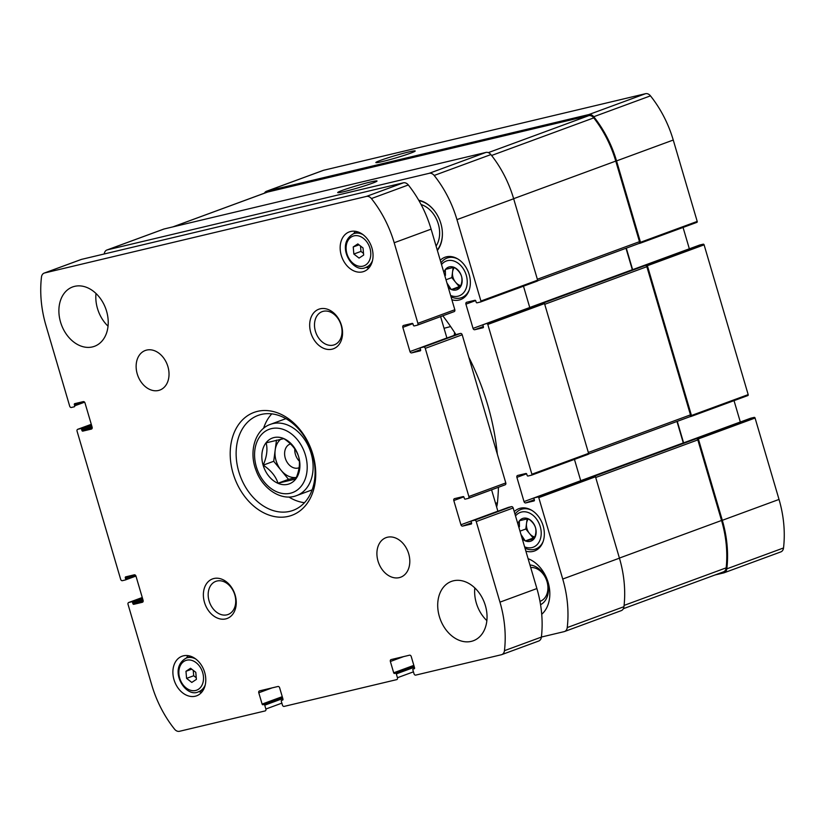 <?xml version="1.0" encoding="UTF-8"?>
<svg xmlns="http://www.w3.org/2000/svg" width="825" height="825" viewBox="0 0 825 825"><rect width="100%" height="100%" fill="white"/><g stroke="black" fill="none" stroke-linecap="round" stroke-linejoin="round"><path stroke-width="1.24" d="M448.284 287.502A12.055 8.993 -110.2 0 0 451.162 289.41L451.471 289.544A12.055 8.993 -110.2 0 0 459.989 287.512L460.185 287.265A12.055 8.993 -110.2 0 0 461.588 276.53L461.474 276.158A12.055 8.993 -110.2 0 0 454.358 267.455L454.049 267.321A12.055 8.993 -110.2 0 0 445.531 269.352L445.335 269.6A12.055 8.993 -110.2 0 0 443.871 272.528M451.471 289.544L459.989 287.512M460.185 287.265C461.887 283.253 462.361 279.675 461.588 276.53M461.474 276.158C460.35 272.817 457.978 269.909 454.358 267.455M445.335 269.6L445.448 275.416M454.049 267.321L445.531 269.352M522.266 538.88A12.055 8.993 -110.2 0 0 525.143 540.788L525.453 540.922A12.055 8.993 -110.2 0 0 533.981 538.89L534.167 538.643A12.055 8.993 -110.2 0 0 535.569 527.907L535.456 527.536A12.055 8.993 -110.2 0 0 528.34 518.832L528.031 518.698A12.055 8.993 -110.2 0 0 519.513 520.73L519.317 520.977A12.055 8.993 -110.2 0 0 517.863 523.906M525.453 540.922L533.981 538.89M534.167 538.643C535.868 534.631 536.343 531.053 535.569 527.907M535.456 527.536C534.342 524.195 531.97 521.287 528.34 518.832M519.317 520.977L519.441 526.793M528.031 518.698L519.513 520.73M640.221 243.21L696.826 222.379A0.846 0.629 -110.2 0 0 697.208 221.42L673.252 140.033A99.516 74.188 -110.2 0 0 650.461 95.855A6.322 4.713 -110.2 0 0 645.521 93.699L323.647 170.259A6.322 4.713 -110.2 0 0 323.245 170.383L266.537 191.256A6.322 4.713 -110.2 0 0 264.423 193.194M689.349 248.83A1.691 1.258 -110.2 0 1 689.339 248.789L683.059 227.453M691.195 416.408L747.801 395.577A0.846 0.629 -110.2 0 0 748.182 394.618L704.096 244.839A0.846 0.629 -110.2 0 0 703.24 244.179L699.713 245.025A0.846 0.629 -110.2 0 0 699.61 245.056M740.324 422.029A1.691 1.258 -110.2 0 1 740.314 421.988L734.033 400.651M780.419 552.028A6.322 4.713 -110.2 0 0 780.821 551.904A6.322 4.713 -110.2 0 0 783.523 547.965A99.516 74.188 -110.2 0 0 779.027 499.434L755.071 418.038A0.846 0.629 -110.2 0 0 754.215 417.378L750.688 418.223A0.846 0.629 -110.2 0 0 750.585 418.254M525.876 551.131A22.564 16.82 -110.2 0 0 534.538 550.976A22.564 16.82 -110.2 0 0 542.86 524.947A22.564 16.82 -110.2 0 0 520.389 508.2A22.564 16.82 -110.2 0 0 518.956 508.633A22.564 16.82 -110.2 0 0 514.253 511.665M451.883 299.753A22.564 16.82 -110.2 0 0 460.556 299.599A22.564 16.82 -110.2 0 0 468.878 273.57A22.564 16.82 -110.2 0 0 446.397 256.822A22.564 16.82 -110.2 0 0 444.964 257.256A22.564 16.82 -110.2 0 0 440.272 260.288M541.716 614.295A31.628 23.574 -110.2 0 0 548.666 584.368A31.628 23.574 -110.2 0 0 528.093 558.669M418.718 200.227A29.514 22.007 69.8 0 1 439.983 220.863A29.514 22.007 69.8 0 1 437.374 250.439M496.629 506.983A25.297 18.862 -110.2 0 0 497.465 502.549A208.735 155.605 -110.2 0 0 498.465 487.266M497.341 454.183A208.735 155.605 -110.2 0 0 468.806 357.235M456.008 334.713A208.735 155.605 -110.2 0 0 442.808 315.8M541.386 637.044L564.135 631.641A6.322 4.713 -110.2 0 0 564.537 631.517A6.322 4.713 -110.2 0 0 567.239 627.567A99.516 74.188 -110.2 0 0 562.732 579.037L538.777 497.65A0.846 0.629 -110.2 0 0 537.931 496.99L534.404 497.826A0.846 0.629 -110.2 0 0 534.023 498.785L534.383 499.991A0.846 0.629 -110.2 0 1 534.002 500.94L525.721 502.92L534.311 499.754M699.713 245.025L486.956 323.792A0.846 0.629 -110.2 0 1 487.802 324.452L531.888 474.231A0.846 0.629 -110.2 0 1 531.506 475.179L527.979 476.025A0.846 0.629 -110.2 0 1 527.134 475.355L526.773 474.148A0.846 0.629 -110.2 0 0 525.927 473.488L517.636 475.458A1.691 1.258 -110.2 0 0 516.893 477.366L524.019 501.59A1.691 1.258 -110.2 0 0 525.721 502.92M483.429 324.627A0.846 0.629 -110.2 0 0 483.048 325.586L483.409 326.793A0.846 0.629 -110.2 0 1 483.027 327.752L474.746 329.722L483.337 326.556M480.645 301.94L537.25 281.108A0.846 0.629 -110.2 0 0 537.622 280.16L513.666 198.763L456.957 219.636L480.913 301.032A0.846 0.629 -110.2 0 1 480.532 301.981L477.005 302.827A0.846 0.629 -110.2 0 1 476.159 302.156L475.798 300.95A0.846 0.629 -110.2 0 0 474.952 300.29L466.661 302.259A1.691 1.258 -110.2 0 0 465.919 304.167L473.045 328.391A1.691 1.258 -110.2 0 0 474.746 329.722M456.957 219.636A99.516 74.188 -110.2 0 0 434.167 175.457A6.322 4.713 -110.2 0 0 429.237 173.302L107.353 249.862A6.322 4.713 -110.2 0 0 106.951 249.985A6.322 4.713 -110.2 0 0 104.249 253.935A99.516 74.188 -110.2 0 0 104.249 253.966M714.976 574.984L723.711 572.901A6.322 4.713 -110.2 0 0 724.113 572.777A6.322 4.713 -110.2 0 0 726.815 568.837A99.516 74.188 -110.2 0 0 722.318 520.307L698.363 438.91A0.846 0.629 -110.2 0 0 697.507 438.25L594.639 476.118A0.846 0.629 -110.2 0 1 595.495 476.778L619.441 558.164L562.732 579.037M689.762 416.759L691.092 416.45A0.846 0.629 -110.2 0 0 691.463 415.491L647.388 265.712A0.846 0.629 -110.2 0 0 646.532 265.052L543.665 302.919A0.846 0.629 -110.2 0 1 544.521 303.579L588.596 453.358A0.846 0.629 -110.2 0 1 588.225 454.307L531.62 475.138M638.787 243.561L640.118 243.251A0.846 0.629 -110.2 0 0 640.489 242.292L616.543 160.906A99.516 74.188 -110.2 0 0 593.752 116.727A6.322 4.713 -110.2 0 0 588.813 114.572L266.939 191.132A6.322 4.713 -110.2 0 0 266.537 191.256M408.365 152.047A20.512 1.217 -16.4 0 0 386.647 158.245A20.512 1.217 -16.4 0 0 375.911 162.618A20.512 1.217 -16.4 0 0 395.876 157.926A20.512 1.217 -16.4 0 0 415.192 151.057A20.512 1.217 -16.4 0 0 408.365 152.047M676.974 421.472L683.296 442.932A1.691 1.258 -110.2 0 0 683.317 443.015M626 248.273L632.321 269.734A1.691 1.258 -110.2 0 0 632.342 269.816M620.843 610.768A6.322 4.713 -110.2 0 0 621.246 610.644A6.322 4.713 -110.2 0 0 623.947 606.695A99.516 74.188 -110.2 0 0 619.441 558.164M513.666 198.763A99.516 74.188 -110.2 0 0 490.885 154.584A6.322 4.713 -110.2 0 0 485.946 152.429L429.237 173.302M370.177 182.078A20.512 1.217 -16.4 0 0 348.459 188.275A20.512 1.217 -16.4 0 0 337.724 192.648A20.512 1.217 -16.4 0 0 357.689 187.966A20.512 1.217 -16.4 0 0 377.015 181.088A20.512 1.217 -16.4 0 0 370.177 182.078M106.951 249.985L163.67 229.113A6.322 4.713 -110.2 0 1 164.062 228.989L485.946 152.429M473.045 328.391L529.753 307.519L523.473 286.182M524.019 501.59L580.728 480.717L574.447 459.381M689.339 248.789L632.62 269.662L626.299 248.16M740.314 421.988L683.595 442.86L677.273 421.358M638.839 243.54L537.591 280.809L638.736 243.581A1.691 1.258 -110.2 0 0 639.488 241.673L615.77 161.092A99.516 74.188 -110.2 0 0 593.752 117.882A6.322 4.713 -110.2 0 0 588.761 115.665L267.578 192.06A6.322 4.713 -110.2 0 0 267.176 192.173L172.807 226.916M689.813 416.738L588.565 454.008L689.71 416.78A1.691 1.258 -110.2 0 0 690.463 414.872L646.852 266.702A1.691 1.258 -110.2 0 0 645.15 265.382M723.071 571.972A6.322 4.713 -110.2 0 0 723.473 571.859A6.322 4.713 -110.2 0 0 726.175 567.837A99.516 74.188 -110.2 0 0 721.545 520.482L697.826 439.9A1.691 1.258 -110.2 0 0 696.125 438.58M454.647 332.588A43.663 32.557 -110.2 0 0 454.224 335.373M421.101 204.538A25.297 18.862 69.8 0 1 437.673 222.069A25.297 18.862 69.8 0 1 436.085 246.056M418.956 200.661A28.813 21.481 69.8 0 1 435.208 211.839M442.282 231.062A28.813 21.481 69.8 0 1 437.25 250.006M529.949 564.981A21.089 15.716 69.8 0 1 547.542 582.491A21.089 15.716 69.8 0 1 540.55 604.694M530.692 567.518A17.665 13.169 69.8 0 1 547.068 581.831A17.665 13.169 69.8 0 1 540.251 601.239A17.665 13.169 69.8 0 1 539.962 601.342M457.803 258.978A21.089 15.716 -110.2 0 0 448.398 257.658A21.089 15.716 -110.2 0 0 447.057 258.06A21.089 15.716 -110.2 0 0 441.035 262.866M451.017 296.794A21.089 15.716 -110.2 0 0 461.629 297.639A21.089 15.716 -110.2 0 0 469.219 289.977M450.625 295.463A18.552 13.829 -110.2 0 0 467.146 279.871A18.552 13.829 -110.2 0 0 447.532 260.659A18.552 13.829 -110.2 0 0 441.53 264.577M446.964 283.027L451.162 289.41M531.795 510.355A21.089 15.716 -110.2 0 0 522.38 509.035A21.089 15.716 -110.2 0 0 521.039 509.438A21.089 15.716 -110.2 0 0 515.017 514.243M524.999 548.171A21.089 15.716 -110.2 0 0 535.611 549.017A21.089 15.716 -110.2 0 0 543.201 541.355M524.607 546.841A18.552 13.829 -110.2 0 0 541.128 531.248A18.552 13.829 -110.2 0 0 521.513 512.036A18.552 13.829 -110.2 0 0 515.522 515.955M520.946 534.404L525.143 540.788M527.123 518.853L525.803 529L533.197 538.044L534.528 537.725M528.402 518.873A10.539 7.858 -110.2 0 0 526.525 523.432A10.539 7.858 -110.2 0 0 529.495 533.528A10.539 7.858 -110.2 0 0 534.796 537.003M533.197 538.044L525.288 540.952M525.803 529L519.987 531.145M453.142 267.475L451.811 277.623L459.216 286.667L460.546 286.347M454.42 267.496A10.539 7.858 -110.2 0 0 452.543 272.054A10.539 7.858 -110.2 0 0 455.513 282.15A10.539 7.858 -110.2 0 0 460.814 285.625M459.216 286.667L451.306 289.575M451.811 277.623L446.005 279.768M266.124 442.839L283.841 438.632C291.38 443.623 296.319 449.656 298.64 456.71C300.331 463.103 299.362 470.539 295.721 479.016L278.004 483.223C275.777 476.272 270.847 470.25 263.206 465.145C266.826 456.792 267.805 449.367 266.124 442.839M277.953 483.306A24.42 18.202 69.8 0 1 261.938 458.968A24.42 18.202 69.8 0 1 273.993 437.559A24.42 18.202 69.8 0 1 299.815 462.918A24.42 18.202 69.8 0 1 277.953 483.306M282.593 700.074A0.846 0.629 69.8 0 0 282.975 699.126L279.644 687.813A1.691 1.258 69.8 0 0 277.942 686.493L259.535 690.876A1.691 1.258 69.8 0 0 258.782 692.783L262.113 704.086A0.846 0.629 69.8 0 0 262.958 704.746L263.887 704.529A0.846 0.629 69.8 0 1 264.732 705.189L265.867 709.026A1.691 1.258 69.8 0 1 265.114 710.933L179.479 731.301A6.322 4.713 69.8 0 1 174.539 729.145A99.516 74.188 69.8 0 1 151.748 684.967L128.04 604.385A1.691 1.258 69.8 0 1 128.782 602.477L131.701 601.786A0.846 0.629 69.8 0 1 132.557 602.446L132.907 603.653A0.846 0.629 69.8 0 0 133.763 604.323L142.354 602.281A1.691 1.258 69.8 0 0 143.107 600.373L135.97 576.139A1.691 1.258 69.8 0 0 134.269 574.819L125.678 576.861A0.846 0.629 69.8 0 0 125.307 577.809L125.658 579.026A0.846 0.629 69.8 0 1 125.287 579.975L122.368 580.676A1.691 1.258 69.8 0 1 120.667 579.346L77.065 431.186A1.691 1.258 69.8 0 1 77.808 429.278L80.726 428.588A0.846 0.629 69.8 0 1 81.582 429.248L81.933 430.464A0.846 0.629 69.8 0 0 82.789 431.124L91.379 429.082A1.691 1.258 69.8 0 0 92.132 427.175L84.996 402.94A1.691 1.258 69.8 0 0 83.294 401.62L74.704 403.662A0.846 0.629 69.8 0 0 74.332 404.611L74.683 405.828A0.846 0.629 69.8 0 1 74.312 406.777L71.393 407.478A1.691 1.258 69.8 0 1 69.692 406.147L45.973 325.566A99.516 74.188 69.8 0 1 41.477 277.035A6.322 4.713 69.8 0 1 44.179 273.096A6.322 4.713 69.8 0 1 44.581 272.972L366.455 196.412A6.322 4.713 69.8 0 1 371.394 198.567A99.516 74.188 69.8 0 1 394.185 242.746L417.893 323.328A1.691 1.258 69.8 0 1 417.141 325.236L414.233 325.927A0.846 0.629 69.8 0 1 413.377 325.267L413.026 324.05A0.846 0.629 69.8 0 0 412.17 323.39L403.58 325.432A1.691 1.258 69.8 0 0 402.827 327.339L409.963 351.574A1.691 1.258 69.8 0 0 411.665 352.894L420.255 350.852A0.846 0.629 69.8 0 0 420.626 349.903L420.276 348.686A0.846 0.629 69.8 0 1 420.647 347.738L423.565 347.036A1.691 1.258 69.8 0 1 425.267 348.367L468.868 496.526A1.691 1.258 69.8 0 1 468.115 498.434L465.207 499.125A0.846 0.629 69.8 0 1 464.351 498.465L464.001 497.248A0.846 0.629 69.8 0 0 463.145 496.588L454.554 498.63A1.691 1.258 69.8 0 0 453.802 500.538L460.938 524.772A1.691 1.258 69.8 0 0 462.639 526.092L471.23 524.05A0.846 0.629 69.8 0 0 471.601 523.102L471.25 521.885A0.846 0.629 69.8 0 1 471.622 520.936L474.54 520.235A1.691 1.258 69.8 0 1 476.242 521.565L499.96 602.147A99.516 74.188 69.8 0 1 504.457 650.678A6.322 4.713 69.8 0 1 501.755 654.617A6.322 4.713 69.8 0 1 501.353 654.741L415.718 675.108A1.691 1.258 69.8 0 1 414.016 673.788L412.882 669.952A0.846 0.629 69.8 0 1 413.263 669.003L414.181 668.776A0.846 0.629 69.8 0 0 414.552 667.827L411.232 656.525A1.691 1.258 69.8 0 0 409.53 655.194L391.122 659.577A1.691 1.258 69.8 0 0 390.369 661.485L393.69 672.788A0.846 0.629 69.8 0 0 394.546 673.447L395.464 673.231A0.846 0.629 69.8 0 1 396.32 673.891L397.444 677.727A1.691 1.258 69.8 0 1 396.691 679.635L284.13 706.406A1.691 1.258 69.8 0 1 282.428 705.086L281.304 701.25A0.846 0.629 69.8 0 1 281.676 700.301L282.707 700.043M44.179 273.096L81.108 259.504A6.322 4.713 69.8 0 1 81.51 259.38L403.384 182.82A6.322 4.713 69.8 0 1 408.323 184.975A99.516 74.188 69.8 0 1 431.104 229.154L454.823 309.736A1.691 1.258 69.8 0 1 454.07 311.644L417.357 325.153M440.602 316.614L446.892 337.982A1.691 1.258 69.8 0 0 446.913 338.064M457.473 334.177A0.846 0.629 69.8 0 1 457.576 334.146L460.494 333.444A1.691 1.258 69.8 0 1 462.196 334.775L505.797 482.934A1.691 1.258 69.8 0 1 505.044 484.842L468.332 498.352M491.576 489.802L497.867 511.18A1.691 1.258 69.8 0 0 497.887 511.263M508.448 507.375A0.846 0.629 69.8 0 1 508.551 507.344L511.469 506.643A1.691 1.258 69.8 0 1 513.171 507.973L536.889 588.555A99.516 74.188 69.8 0 1 541.386 637.086A6.322 4.713 69.8 0 1 538.684 641.035L501.755 654.617M74.642 286.347A31.628 23.574 69.8 0 1 106.147 309.818A31.628 23.574 69.8 0 1 94.483 346.304A31.628 23.574 69.8 0 1 61.432 324.772A31.628 23.574 69.8 0 1 72.631 286.945A31.628 23.574 69.8 0 1 74.642 286.347M108.044 326.184A31.628 23.574 69.8 0 1 95.999 293.483M146.633 350.089A21.089 15.716 69.8 0 1 167.64 365.733A21.089 15.716 69.8 0 1 159.864 390.06A21.089 15.716 69.8 0 1 137.827 375.705A21.089 15.716 69.8 0 1 145.293 350.491A21.089 15.716 69.8 0 1 146.633 350.089M387.41 537.24A21.089 15.716 69.8 0 1 408.416 552.894A21.089 15.716 69.8 0 1 400.641 577.222A21.089 15.716 69.8 0 1 378.603 562.867A21.089 15.716 69.8 0 1 386.069 537.642A21.089 15.716 69.8 0 1 387.41 537.24M453.461 580.8A31.628 23.574 69.8 0 1 484.966 604.271A31.628 23.574 69.8 0 1 473.302 640.767A31.628 23.574 69.8 0 1 440.251 619.224A31.628 23.574 69.8 0 1 451.45 581.398A31.628 23.574 69.8 0 1 453.461 580.8M486.863 620.637A31.628 23.574 69.8 0 1 474.818 587.936M183.387 655.834A21.089 15.716 69.8 0 1 204.394 671.488A21.089 15.716 69.8 0 1 196.618 695.815A21.089 15.716 69.8 0 1 174.58 681.46A21.089 15.716 69.8 0 1 182.047 656.236A21.089 15.716 69.8 0 1 183.387 655.834M350.656 231.495A21.089 15.716 69.8 0 1 371.662 247.139A21.089 15.716 69.8 0 1 363.877 271.466A21.089 15.716 69.8 0 1 341.849 257.111A21.089 15.716 69.8 0 1 349.315 231.897A21.089 15.716 69.8 0 1 350.656 231.495M213.871 578.521A21.089 15.716 69.8 0 1 236.063 605.653A21.089 15.716 69.8 0 1 209.498 611.964A21.089 15.716 69.8 0 1 213.871 578.521M320.183 308.808A21.089 15.716 69.8 0 1 342.375 335.94A21.089 15.716 69.8 0 1 315.81 342.251A21.089 15.716 69.8 0 1 320.183 308.808M257.513 411.355A54.821 40.868 69.8 0 1 315.233 481.893A54.821 40.868 69.8 0 1 246.149 498.321A54.821 40.868 69.8 0 1 257.513 411.355M261.339 414.428A50.603 37.723 69.8 0 1 311.747 451.987A50.603 37.723 69.8 0 1 293.081 510.376A50.603 37.723 69.8 0 1 240.199 475.912A50.603 37.723 69.8 0 1 258.122 415.398A50.603 37.723 69.8 0 1 261.339 414.428M304.477 502.693A50.603 37.723 69.8 0 1 288.874 497.011M263.577 428.299A50.603 37.723 69.8 0 1 271.786 413.861M323.287 311.303A17.665 13.169 69.8 0 1 340.88 324.411A17.665 13.169 69.8 0 1 334.362 344.788A17.665 13.169 69.8 0 1 315.913 332.753A17.665 13.169 69.8 0 1 322.162 311.633A17.665 13.169 69.8 0 1 323.287 311.303M216.975 581.017A17.665 13.169 69.8 0 1 234.568 594.124A17.665 13.169 69.8 0 1 228.051 614.501A17.665 13.169 69.8 0 1 209.591 602.467A17.665 13.169 69.8 0 1 215.851 581.347A17.665 13.169 69.8 0 1 216.975 581.017M368.888 267.981A21.089 15.716 69.8 0 1 366.094 267.29M353.719 233.65A21.089 15.716 69.8 0 1 355.389 231.309M363.041 247.974L357.833 243.922L353.234 246.953L353.843 254.038L359.061 258.091L363.66 255.059L363.041 247.974M201.62 692.33A21.089 15.716 69.8 0 1 198.835 691.628M186.45 657.989A21.089 15.716 69.8 0 1 188.121 655.648M195.783 672.313L190.565 668.26L185.965 671.292L186.584 678.377L191.792 682.43L196.391 679.398L195.783 672.313M193.236 670.333L193.7 675.757L196.247 677.738M193.7 675.757L186.584 678.377M191.73 669.178L185.965 671.292M360.494 245.994L360.968 251.419L363.516 253.399M360.968 251.419L353.843 254.038M358.999 244.829L353.234 246.953M296.34 477.5L288.513 479.356L278.004 483.223M288.513 479.356L273.714 461.278L263.206 465.145M273.714 461.278L276.478 440.117M296.361 477.448A21.089 15.716 69.8 0 1 281.119 470.312A21.089 15.716 69.8 0 1 275.179 450.12A21.089 15.716 69.8 0 1 280.83 439.147M299.372 461.206A12.653 9.426 69.8 0 1 294.783 448.934M299.135 467.692A12.653 9.426 69.8 0 1 298.846 467.816A12.653 9.426 69.8 0 1 285.625 459.195A12.653 9.426 69.8 0 1 290.111 444.067A12.653 9.426 69.8 0 1 290.503 443.933M783.523 547.965L726.815 568.837M779.027 499.434L722.318 520.307M755.071 418.038L698.363 438.91M704.096 244.839L647.388 265.712M748.182 394.618L691.463 415.491M673.252 140.033L616.543 160.906M697.208 221.42L640.489 242.292M650.461 95.855L593.752 116.727M645.521 93.699L588.813 114.572M323.647 170.259L266.939 191.132M683.296 442.932L580.717 480.686M632.321 269.734L529.743 307.488M623.947 606.695L567.239 627.567M538.777 497.65L595.495 476.778M754.215 417.378L697.507 438.25M750.688 418.223L534.404 497.826M537.931 496.99L594.639 476.118M531.888 474.231L588.596 453.358M487.802 324.452L544.521 303.579M703.24 244.179L646.532 265.052M486.956 323.792L543.665 302.919M480.913 301.032L537.622 280.16M490.885 154.584L434.167 175.457M164.062 228.989L107.353 249.862M465.919 304.167L475.623 300.589M516.893 477.366L526.597 473.787M639.488 241.673L537.353 279.262M615.77 161.092L513.645 198.681M593.752 117.882L491.587 155.482M588.761 115.665L488.328 152.625M267.578 192.06L173.002 226.865M690.463 414.872L588.328 452.461M646.852 266.702L544.727 304.301M697.826 439.9L595.702 477.489M721.545 520.482L619.42 558.071M726.175 567.837L624.092 605.406M497.454 502.621L495.598 503.477M450.625 326.556L444.036 328.298M258.782 692.783L272.054 687.895M262.113 704.086L282.253 696.671M262.958 704.746L282.511 697.558M263.887 704.529L282.542 697.661M264.732 705.189L282.8 698.538M265.867 709.026L281.861 703.137M128.782 602.477L142.261 597.517L128.679 602.508M131.701 601.786L142.364 597.857M132.557 602.446L142.622 598.744M132.907 603.653L142.983 599.95M133.763 604.323L143.189 600.847M125.307 577.809L131.938 575.365M125.658 579.026L135.568 575.376M125.39 579.944L135.939 576.056M77.808 429.278L91.286 424.318L77.705 429.309M80.726 428.588L91.389 424.658M81.582 429.248L91.647 425.545M81.933 430.464L92.008 426.752M82.789 431.124L92.214 427.649M74.332 404.611L80.963 402.177M74.683 405.828L84.593 402.177M44.581 272.972L81.51 259.38M366.455 196.412L403.384 182.82M371.394 198.567L408.323 184.975M394.185 242.746L431.104 229.154M417.893 323.328L454.823 309.736M402.827 327.339L412.82 323.668M409.963 351.574L446.892 337.982M411.665 352.894L420.554 349.625M420.647 347.738L457.576 334.146M423.565 347.036L460.494 333.444M425.267 348.367L462.196 334.775M468.868 496.526L505.797 482.934M453.802 500.538L463.794 496.867M460.938 524.772L497.867 511.18M462.639 526.092L471.529 522.823M471.622 520.936L508.551 507.344M474.54 520.235L511.469 506.643M476.242 521.565L513.171 507.973M499.96 602.147L536.889 588.555M504.457 650.678L541.386 637.086M390.369 661.485L403.642 656.597M393.69 672.788L413.83 665.373M394.546 673.447L414.088 666.26M395.464 673.231L414.129 666.363M396.32 673.891L414.387 667.239M397.444 677.727L413.438 671.839M296.629 495.588C281.552 501.538 262.567 489.019 256.018 470.26C248.686 451.688 254.987 429.629 270.404 424.359A37.95 28.287 69.8 0 1 272.817 423.627A37.95 28.287 69.8 0 1 310.623 451.791A37.95 28.287 69.8 0 1 296.629 495.588L312.128 489.885M271.373 428.639A33.732 25.152 69.8 0 1 306.89 472.044A33.732 25.152 69.8 0 1 264.382 482.151A33.732 25.152 69.8 0 1 271.373 428.639M372.508 260.587A17.923 13.365 69.8 0 1 365.949 267.341C352.914 274.591 334.507 244.282 353.574 233.702A17.923 13.365 69.8 0 1 354.709 233.362A17.923 13.365 69.8 0 1 362.938 234.589M353.987 235.857A15.809 11.787 69.8 0 1 370.642 256.204A15.809 11.787 69.8 0 1 350.707 260.947A15.809 11.787 69.8 0 1 353.987 235.857M205.239 684.936A17.923 13.365 69.8 0 1 198.691 691.68C185.646 698.93 167.248 668.621 186.306 658.041A17.923 13.365 69.8 0 1 187.45 657.7A17.923 13.365 69.8 0 1 195.669 658.938M186.718 660.206A15.809 11.787 69.8 0 1 203.373 680.553A15.809 11.787 69.8 0 1 183.449 685.286A15.809 11.787 69.8 0 1 186.718 660.206M780.821 551.904L724.113 572.777M621.246 610.644L564.537 631.517M750.637 418.234L534.342 497.846M699.662 245.035L483.368 324.648M480.593 301.971L537.302 281.098M531.568 475.169L588.277 454.297M696.877 222.358L640.169 243.231M747.852 395.557L691.144 416.429M723.473 571.859L623.349 608.706M451.089 256.575L447.057 258.06M465.661 296.154L461.629 297.639M525.071 507.952L521.039 509.438M539.643 547.532L535.611 549.017M125.338 579.965L135.95 576.056M417.254 325.205L454.183 311.613M420.595 347.748L457.524 334.156M468.229 498.403L505.158 484.811M471.57 520.946L508.499 507.354M270.404 424.359L285.914 418.646M365.949 267.341L370.559 265.64M353.574 233.702L358.184 232.011M198.691 691.68L203.29 689.989M186.306 658.041L190.915 656.349"/></g></svg>
